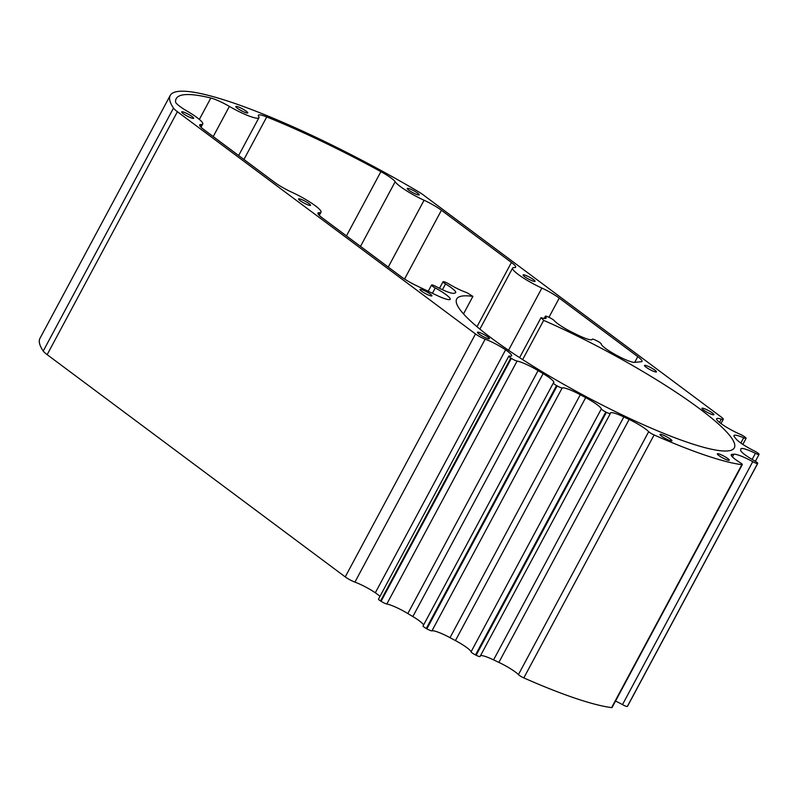 <?xml version="1.0" encoding="UTF-8"?>
<svg xmlns="http://www.w3.org/2000/svg" width="799" height="799" viewBox="0 0 799 799"><rect width="100%" height="100%" fill="white"/><g stroke="black" fill="none" stroke-linecap="round" stroke-linejoin="round"><path stroke-width="1.2" d="M727.3 460.004A6.792 1.079 28.2 0 0 729.277 460.234A6.792 1.079 28.2 0 0 725.981 457.328A6.792 1.079 28.2 0 0 719.3 454.042A6.792 1.079 28.2 0 0 717.312 453.812A6.792 1.079 28.2 0 0 720.618 456.718A6.792 1.079 28.2 0 0 727.3 460.004M669.942 440.589A6.792 1.079 28.2 0 0 671.929 440.808A6.792 1.079 28.2 0 0 668.623 437.912A6.792 1.079 28.2 0 0 661.942 434.626A6.792 1.079 28.2 0 0 659.964 434.396A6.792 1.079 28.2 0 0 663.26 437.293A6.792 1.079 28.2 0 0 669.942 440.589M516.294 360.838A4.754 0.749 28.2 0 0 517.083 361.058A19.006 3.006 -151.8 0 1 538.097 370.606L407.83 613.552A19.006 3.006 28.2 0 0 386.826 604.004A4.754 0.749 -151.8 0 1 386.037 603.784A4.754 0.749 -151.8 0 1 381.083 601.307A186.267 29.463 -151.8 0 1 380.544 600.968A4.754 0.749 -151.8 0 1 378.516 599.11L508.783 356.174A4.754 0.749 28.2 0 0 510.811 358.022A186.267 29.463 28.2 0 0 511.35 358.371A4.754 0.749 28.2 0 0 516.294 360.838M560.928 387.675A4.754 0.749 28.2 0 0 562.206 387.905A19.006 3.006 -151.8 0 1 580.284 394.736L450.017 637.672A19.006 3.006 28.2 0 0 431.949 630.85A4.754 0.749 -151.8 0 1 430.671 630.611A4.754 0.749 -151.8 0 1 426.886 628.843A186.267 29.463 -151.8 0 1 426.276 628.493A4.754 0.749 -151.8 0 1 423.08 625.937L553.347 383.001A4.754 0.749 28.2 0 0 556.533 385.557A186.267 29.463 28.2 0 0 557.153 385.907A4.754 0.749 28.2 0 0 560.928 387.675M480.059 656.388A4.754 0.749 -151.8 0 1 480.059 656.508A4.754 0.749 -151.8 0 1 478.661 656.349A4.754 0.749 -151.8 0 1 476.144 655.25A186.267 29.463 -151.8 0 1 475.515 654.93A4.754 0.749 -151.8 0 1 471.06 651.834A19.006 3.006 28.2 0 0 455.43 640.578L585.687 397.632A19.006 3.006 -151.8 0 1 601.327 408.898A4.754 0.749 28.2 0 0 605.782 411.994A186.267 29.463 28.2 0 0 606.411 412.314A4.754 0.749 28.2 0 0 608.928 413.403A4.754 0.749 28.2 0 0 610.316 413.562A4.754 0.749 28.2 0 0 610.326 413.453A19.006 3.006 -151.8 0 1 610.366 412.993A19.006 3.006 -151.8 0 1 623.839 416.938L493.572 659.884A19.006 3.006 28.2 0 0 480.529 655.629M732.443 456.948L733.911 454.212A19.006 3.006 -151.8 0 1 752.758 461.672A4.754 0.749 28.2 0 0 756.263 463.29A4.754 0.749 28.2 0 0 757.602 463.5L627.335 706.446A4.754 0.749 -151.8 0 1 625.997 706.236A4.754 0.749 -151.8 0 1 622.491 704.618A19.006 3.006 28.2 0 0 615.53 701.053M627.515 706.256A4.754 0.749 -151.8 0 1 627.495 706.326A4.754 0.749 -151.8 0 1 627.445 706.376L757.712 463.44A4.754 0.749 28.2 0 0 757.762 463.38A4.754 0.749 28.2 0 0 754.356 460.703A19.006 3.006 -151.8 0 1 740.673 450.107A164.304 25.987 -151.8 0 0 740.813 449.088A19.006 3.006 -151.8 0 1 740.873 448.858A19.006 3.006 -151.8 0 1 755.415 453.323A4.754 0.749 28.2 0 0 757.662 454.281A4.754 0.749 28.2 0 0 759.05 454.441A4.754 0.749 28.2 0 0 759.03 454.261A186.267 29.463 -151.8 0 0 758.96 454.092A4.754 0.749 28.2 0 0 754.306 450.936A19.006 3.006 -151.8 0 1 736.109 438.971A164.304 25.987 -151.8 0 0 734.641 437.153A19.006 3.006 -151.8 0 1 733.981 435.545A19.006 3.006 -151.8 0 1 743.679 437.782A4.754 0.749 28.2 0 0 744.708 438.182A4.754 0.749 28.2 0 0 746.096 438.341A4.754 0.749 28.2 0 0 745.747 437.732A186.267 29.463 -151.8 0 0 745.487 437.482A4.754 0.749 28.2 0 0 739.954 434.187A19.006 3.006 -151.8 0 1 719.11 422.122A19.006 3.006 -151.8 0 1 716.653 418.776A19.006 3.006 -151.8 0 1 721.317 419.115A8.15 1.288 28.2 0 0 723.305 419.265A8.15 1.288 28.2 0 0 721.507 417.238L423.889 195.356A19.006 3.006 28.2 0 0 416.698 190.661A212.005 33.528 -151.8 0 0 170.217 95.461L39.95 338.396A212.005 33.528 -151.8 0 0 43.236 351.051L173.493 108.105A212.005 33.528 -151.8 0 1 170.217 95.461M543.68 320.369A157.513 24.909 -151.8 0 1 734.321 447.849A157.513 24.909 -151.8 0 1 688.279 442.586A157.513 24.909 -151.8 0 1 533.243 366.292A157.513 24.909 -151.8 0 1 456.688 298.986A157.513 24.909 -151.8 0 1 472.888 296.399L466.946 292.674A19.006 3.006 -151.8 0 1 466.546 292.534A19.006 3.006 -151.8 0 1 449.018 284.054A4.754 0.749 28.2 0 0 444.634 281.927A4.754 0.749 28.2 0 0 443.555 281.677A186.267 29.463 28.2 0 0 443.315 281.667A4.754 0.749 28.2 0 0 443.006 281.767A4.754 0.749 28.2 0 0 445.542 283.935A19.006 3.006 -151.8 0 1 455.7 292.624A19.006 3.006 -151.8 0 1 455.18 292.943A164.304 25.987 28.2 0 0 454.042 293.273A19.006 3.006 -151.8 0 1 448.868 292.344A19.006 3.006 -151.8 0 1 436.154 286.591A4.754 0.749 28.2 0 0 432.978 285.153A4.754 0.749 28.2 0 0 431.6 284.993A186.267 29.463 28.2 0 0 431.53 285.083A4.754 0.749 28.2 0 0 435.265 287.95A19.006 3.006 -151.8 0 1 450.256 298.906A19.006 3.006 -151.8 0 1 450.197 299.275A19.006 3.006 -151.8 0 1 444.644 298.636A19.006 3.006 -151.8 0 1 436.873 295.4L416.848 285.842A19.006 3.006 -151.8 0 1 400.878 276.494L322.177 217.817A19.006 3.006 -151.8 0 1 317.972 213.083A19.006 3.006 -151.8 0 1 319.26 212.704A25.798 4.085 28.2 0 0 321.018 212.194A25.798 4.085 28.2 0 0 291.745 192.189A19.006 3.006 -151.8 0 1 274.387 182.182L203.895 129.638A19.006 3.006 -151.8 0 1 199.69 124.894A19.006 3.006 -151.8 0 1 200.978 124.514A25.798 4.085 28.2 0 0 202.736 124.005A25.798 4.085 28.2 0 0 187.126 111.131A19.006 3.006 -151.8 0 1 175.57 101.952A205.213 32.459 -151.8 0 1 176.199 98.667A205.213 32.459 -151.8 0 1 210.836 98.007A19.006 3.006 -151.8 0 1 229.383 106.407A25.798 4.085 28.2 0 0 251.375 116.854A25.798 4.085 28.2 0 0 258.926 117.723A25.798 4.085 28.2 0 0 258.596 116.294A19.006 3.006 -151.8 0 1 258.357 115.246A19.006 3.006 -151.8 0 1 266.746 116.934A205.213 32.459 -151.8 0 1 380.903 171.645A19.006 3.006 -151.8 0 1 395.165 181.743A25.798 4.085 28.2 0 0 424.069 200.249A19.006 3.006 -151.8 0 1 441.438 210.257L511.44 262.452A19.006 3.006 -151.8 0 1 515.655 267.186A19.006 3.006 -151.8 0 1 514.356 267.565A25.798 4.085 28.2 0 0 512.608 268.074A25.798 4.085 28.2 0 0 541.882 288.079A19.006 3.006 -151.8 0 1 559.24 298.087L637.782 356.644A19.006 3.006 -151.8 0 1 641.996 361.378A19.006 3.006 -151.8 0 1 641.207 361.747L634.656 362.366A19.006 3.006 -151.8 0 1 629.892 361.358A19.006 3.006 -151.8 0 1 616.289 355.126A164.304 25.987 28.2 0 0 615.709 354.816A19.006 3.006 -151.8 0 1 601.238 343.94A4.754 0.749 28.2 0 0 597.073 340.923A186.267 29.463 28.2 0 0 596.444 340.594A4.754 0.749 28.2 0 0 593.617 339.345A4.754 0.749 28.2 0 0 592.229 339.185A4.754 0.749 28.2 0 0 592.219 339.235A19.006 3.006 -151.8 0 1 592.159 339.445A19.006 3.006 -151.8 0 1 586.606 338.806A19.006 3.006 -151.8 0 1 577.487 334.911A164.304 25.987 28.2 0 0 572.873 332.654A19.006 3.006 -151.8 0 1 554.176 320.579A4.754 0.749 28.2 0 0 548.973 317.313A186.267 29.463 28.2 0 0 548.364 317.033A4.754 0.749 28.2 0 0 546.766 316.384A4.754 0.749 28.2 0 0 545.377 316.224A4.754 0.749 28.2 0 0 545.527 316.614A19.006 3.006 -151.8 0 1 546.116 318.142A19.006 3.006 -151.8 0 1 541.033 317.662L543.68 320.369L522.636 359.6M245.782 112.679A6.792 1.079 28.2 0 0 247.77 112.909A6.792 1.079 28.2 0 0 244.464 110.012A6.792 1.079 28.2 0 0 237.782 106.716A6.792 1.079 28.2 0 0 235.805 106.497A6.792 1.079 28.2 0 0 239.101 109.393A6.792 1.079 28.2 0 0 245.782 112.679M191.66 118.072A6.792 1.079 28.2 0 0 193.638 118.302A6.792 1.079 28.2 0 0 190.342 115.396A6.792 1.079 28.2 0 0 183.66 112.11A6.792 1.079 28.2 0 0 181.673 111.88A6.792 1.079 28.2 0 0 184.978 114.786A6.792 1.079 28.2 0 0 191.66 118.072M308.554 205.103A6.792 1.079 28.2 0 0 310.541 205.333A6.792 1.079 28.2 0 0 307.235 202.437A6.792 1.079 28.2 0 0 300.554 199.141A6.792 1.079 28.2 0 0 298.566 198.921A6.792 1.079 28.2 0 0 301.872 201.817A6.792 1.079 28.2 0 0 308.554 205.103M487.42 338.456A6.792 1.079 28.2 0 0 489.397 338.686A6.792 1.079 28.2 0 0 486.102 335.78A6.792 1.079 28.2 0 0 479.42 332.494A6.792 1.079 28.2 0 0 477.432 332.264A6.792 1.079 28.2 0 0 480.728 335.171A6.792 1.079 28.2 0 0 487.42 338.456M711.929 414.471A6.792 1.079 28.2 0 0 713.916 414.701A6.792 1.079 28.2 0 0 710.621 411.805A6.792 1.079 28.2 0 0 703.939 408.509A6.792 1.079 28.2 0 0 701.951 408.289A6.792 1.079 28.2 0 0 705.247 411.185A6.792 1.079 28.2 0 0 711.929 414.471M533.073 281.128A6.792 1.079 28.2 0 0 535.05 281.348A6.792 1.079 28.2 0 0 531.754 278.452A6.792 1.079 28.2 0 0 525.073 275.166A6.792 1.079 28.2 0 0 523.085 274.936A6.792 1.079 28.2 0 0 526.391 277.832A6.792 1.079 28.2 0 0 533.073 281.128M417.208 194.626A6.792 1.079 28.2 0 0 419.195 194.856A6.792 1.079 28.2 0 0 415.889 191.96A6.792 1.079 28.2 0 0 409.208 188.664A6.792 1.079 28.2 0 0 407.23 188.444A6.792 1.079 28.2 0 0 410.526 191.341A6.792 1.079 28.2 0 0 417.208 194.626M429.962 295.62A6.792 1.079 28.2 0 0 431.949 295.85A6.792 1.079 28.2 0 0 428.644 292.953A6.792 1.079 28.2 0 0 421.962 289.657A6.792 1.079 28.2 0 0 419.984 289.438A6.792 1.079 28.2 0 0 423.28 292.334A6.792 1.079 28.2 0 0 429.962 295.62M654.481 371.645A6.792 1.079 28.2 0 0 656.468 371.865A6.792 1.079 28.2 0 0 653.163 368.968A6.792 1.079 28.2 0 0 646.481 365.682A6.792 1.079 28.2 0 0 644.493 365.453A6.792 1.079 28.2 0 0 647.799 368.349A6.792 1.079 28.2 0 0 654.481 371.645M654.091 434.956L523.824 677.902A4.754 0.749 -151.8 0 1 518.421 674.606A19.006 3.006 28.2 0 0 498.876 662.401L629.143 419.455A19.006 3.006 -151.8 0 1 648.688 431.67A4.754 0.749 28.2 0 0 654.091 434.956A186.267 29.463 28.2 0 0 741.862 464.678A4.754 0.749 28.2 0 0 742.321 464.599A4.754 0.749 28.2 0 0 740.104 462.621A19.006 3.006 -151.8 0 1 731.225 454.721A19.006 3.006 -151.8 0 1 732.164 454.341L731.425 455.72M733.911 454.212A164.304 25.987 -151.8 0 1 732.164 454.341M173.493 108.105A19.006 3.006 28.2 0 0 177.408 111.71L47.151 354.656A19.006 3.006 -151.8 0 1 43.236 351.051M379.964 596.414A19.006 3.006 28.2 0 0 375.33 592.768A19.006 3.006 28.2 0 0 354.916 582.111A8.15 1.288 -151.8 0 1 345.238 576.898L475.505 333.952L177.408 111.71M475.505 333.952A8.15 1.288 28.2 0 0 485.173 339.176A19.006 3.006 -151.8 0 1 505.597 349.832A19.006 3.006 -151.8 0 1 511.58 355.835A19.006 3.006 -151.8 0 1 509.343 356.104A4.754 0.749 28.2 0 0 508.783 356.174M423.56 625.038A19.006 3.006 28.2 0 0 412.853 616.568L543.12 373.632A164.304 25.987 -151.8 0 1 538.097 370.606M543.12 373.632A19.006 3.006 -151.8 0 1 553.817 382.641A19.006 3.006 -151.8 0 1 553.437 382.931A4.754 0.749 28.2 0 0 553.347 383.001M585.687 397.632A164.304 25.987 -151.8 0 1 580.284 394.736M629.143 419.455A164.304 25.987 -151.8 0 1 623.839 416.938M431.53 285.083A4.754 0.749 28.2 0 0 431.53 285.093L428.214 291.265L431.53 285.093M498.876 662.401A164.304 25.987 -151.8 0 1 493.572 659.884M455.43 640.578A164.304 25.987 -151.8 0 1 450.017 637.672M412.853 616.568A164.304 25.987 -151.8 0 1 407.83 613.552M463.5 313.907L472.888 296.399M523.824 677.902A186.267 29.463 28.2 0 0 611.605 707.614L741.862 464.678M345.238 576.898L47.151 354.656M742.321 464.599L612.054 707.534A4.754 0.749 -151.8 0 1 611.605 707.614M541.033 317.662L519.6 357.632M505.597 349.832L375.33 592.768M449.927 299.515L450.256 298.906M517.083 361.058L386.826 604.004M562.206 387.905L431.949 630.85M200.978 124.514L200.09 126.182M319.26 212.704L318.372 214.372M559.24 298.087L548.943 317.303M634.716 362.356L637.782 356.644M508.534 350.272L541.882 288.079M441.438 210.257L404.554 279.031M476.993 326.711L511.44 262.452M395.165 181.743L360.509 246.392M388.244 267.076L424.069 200.249M346.436 235.905L380.903 171.645M266.746 116.934L243.935 159.48M229.383 106.407L213.213 136.579M199.351 119.421L210.836 98.007M485.173 339.176L354.916 582.111M719.519 422.461L721.317 419.115M381.083 601.307L511.35 358.371M510.811 358.022L380.544 600.968M426.886 628.843L557.153 385.907M556.533 385.557L426.276 628.493M476.144 655.25L606.411 412.314M605.782 411.994L475.515 654.93M545.527 316.614L544.509 318.501M740.853 443.055L743.679 437.782M752.139 459.445L755.415 453.323M622.491 704.618L752.758 461.672M518.421 674.606L648.688 431.67M471.06 651.834L601.327 408.898M435.265 287.95L432.409 293.273M445.542 283.935L442.436 289.727M610.316 413.562L480.059 656.508M759.05 454.441L755.375 461.303M746.096 438.341L742.84 444.414M258.926 117.723L238.641 155.535M202.736 124.005L201.008 127.221M321.018 212.194L319.29 215.41M512.608 268.074L479.879 329.108M723.305 419.265L720.998 423.58M439.49 288.319L443.006 281.767M544.179 318.461L545.377 316.224M757.762 463.38L627.495 706.326"/></g></svg>
